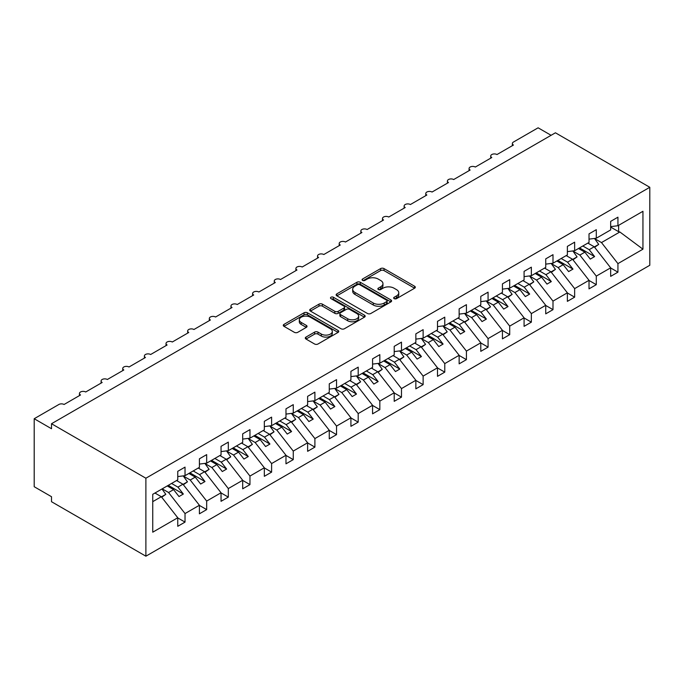 <?xml version="1.0" encoding="UTF-8"?>
<svg xmlns="http://www.w3.org/2000/svg" width="684" height="684" viewBox="0 0 684 684"><rect width="100%" height="100%" fill="white"/><g stroke="black" fill="none" stroke-linecap="round" stroke-linejoin="round"><path stroke-width="1.03" d="M394.172 298.643A1.684 0.975 0 0 0 396.549 298.643L414.607 288.212A2.403 1.385 0 0 0 415.316 287.229A2.403 1.385 0 0 0 414.607 286.254L384.015 268.59A2.403 1.385 0 0 0 380.612 268.59L362.554 279.012A1.684 0.975 0 0 0 362.067 279.696A1.684 0.975 0 0 0 362.554 280.389A1.684 0.975 0 0 0 364.94 280.389L367.274 279.038A7.695 4.437 0 0 1 378.149 279.038L380.697 280.508A7.695 4.437 0 0 1 382.954 283.646A7.695 4.437 0 0 1 380.697 286.793L378.363 288.135A1.684 0.975 0 0 0 377.867 288.828A1.684 0.975 0 0 0 378.363 289.512A1.684 0.975 0 0 0 380.74 289.512L383.083 288.161A7.695 4.437 0 0 1 393.958 288.161L396.506 289.631A7.695 4.437 0 0 1 398.763 292.778A7.695 4.437 0 0 1 396.506 295.916L394.172 297.266A1.684 0.975 0 0 0 393.676 297.95A1.684 0.975 0 0 0 394.172 298.643L394.172 297.266M305.996 337.084A2.403 1.385 0 0 0 305.295 338.067A2.403 1.385 0 0 0 305.996 339.042L314.58 344.001A2.403 1.385 0 0 0 317.983 344.001L338.041 332.424A2.403 1.385 0 0 0 338.742 331.441A2.403 1.385 0 0 0 338.041 330.457L307.441 312.793A2.403 1.385 0 0 0 304.047 312.793L283.988 324.378A2.403 1.385 0 0 0 283.279 325.353A2.403 1.385 0 0 0 283.988 326.336L294.351 332.321A2.403 1.385 0 0 0 297.754 332.321L306.338 327.371A2.403 1.385 0 0 0 307.039 326.388A2.403 1.385 0 0 0 306.338 325.404L301.199 322.438A6.43 3.711 0 0 1 299.31 319.813A6.43 3.711 0 0 1 303.286 316.384A6.43 3.711 0 0 1 310.288 317.188L330.432 328.816A6.43 3.711 0 0 1 332.313 331.441A6.43 3.711 0 0 1 328.346 334.869A6.43 3.711 0 0 1 321.335 334.066L317.983 332.125A2.403 1.385 0 0 0 314.58 332.125L305.996 337.084L305.996 339.042M649.8 187.288L145.889 478.219L145.889 556.195L649.8 265.272L649.8 187.288L555.425 132.799L51.514 423.729L51.514 428.731L34.2 418.728L58.875 404.483A3.676 2.12 0 0 1 64.074 404.483L80.524 394.984A3.676 2.12 0 0 1 79.447 393.488A3.676 2.12 0 0 1 81.712 391.53A3.676 2.12 0 0 1 85.714 391.983L102.164 382.493A3.676 2.12 0 0 1 101.095 380.988A3.676 2.12 0 0 1 103.361 379.03A3.676 2.12 0 0 1 107.362 379.492L123.813 369.993A3.676 2.12 0 0 1 122.735 368.496A3.676 2.12 0 0 1 125.001 366.53A3.676 2.12 0 0 1 129.011 366.992L145.461 357.493A3.676 2.12 0 0 1 144.384 355.996A3.676 2.12 0 0 1 146.65 354.038A3.676 2.12 0 0 1 150.651 354.5L167.101 345.001A3.676 2.12 0 0 1 166.024 343.496A3.676 2.12 0 0 1 168.298 341.538A3.676 2.12 0 0 1 172.3 342L188.75 332.501A3.676 2.12 0 0 1 187.672 331.005A3.676 2.12 0 0 1 189.938 329.047A3.676 2.12 0 0 1 193.948 329.5L210.398 320.001A3.676 2.12 0 0 1 209.321 318.505A3.676 2.12 0 0 1 211.587 316.547A3.676 2.12 0 0 1 215.588 317.008L232.038 307.509A3.676 2.12 0 0 1 230.961 306.004A3.676 2.12 0 0 1 233.235 304.047A3.676 2.12 0 0 1 237.237 304.508L253.687 295.009A3.676 2.12 0 0 1 252.61 293.513A3.676 2.12 0 0 1 254.876 291.555A3.676 2.12 0 0 1 258.877 292.008L275.336 282.518A3.676 2.12 0 0 1 274.258 281.013A3.676 2.12 0 0 1 276.524 279.055A3.676 2.12 0 0 1 280.526 279.517L296.976 270.018A3.676 2.12 0 0 1 295.898 268.521A3.676 2.12 0 0 1 298.173 266.555A3.676 2.12 0 0 1 302.174 267.017L318.624 257.517A3.676 2.12 0 0 1 317.547 256.021A3.676 2.12 0 0 1 319.813 254.063A3.676 2.12 0 0 1 323.814 254.525L340.264 245.026A3.676 2.12 0 0 1 339.196 243.521A3.676 2.12 0 0 1 341.461 241.563A3.676 2.12 0 0 1 345.463 242.025L361.913 232.526A3.676 2.12 0 0 1 360.836 231.03A3.676 2.12 0 0 1 363.101 229.063A3.676 2.12 0 0 1 367.111 229.525L383.562 220.026A3.676 2.12 0 0 1 382.484 218.529A3.676 2.12 0 0 1 384.75 216.572A3.676 2.12 0 0 1 388.751 217.033L405.202 207.534A3.676 2.12 0 0 1 404.133 206.029A3.676 2.12 0 0 1 406.399 204.071A3.676 2.12 0 0 1 410.4 204.533L426.85 195.034A3.676 2.12 0 0 1 425.773 193.538A3.676 2.12 0 0 1 428.039 191.58A3.676 2.12 0 0 1 432.049 192.033L448.499 182.542A3.676 2.12 0 0 1 447.421 181.038A3.676 2.12 0 0 1 449.687 179.08A3.676 2.12 0 0 1 453.689 179.541L470.139 170.042A3.676 2.12 0 0 1 469.07 168.538A3.676 2.12 0 0 1 471.336 166.58A3.676 2.12 0 0 1 475.337 167.041L491.787 157.542A3.676 2.12 0 0 1 490.71 156.046A3.676 2.12 0 0 1 492.976 154.088A3.676 2.12 0 0 1 496.986 154.541L513.436 145.051A3.676 2.12 180 0 1 512.359 143.546A3.676 2.12 180 0 1 513.436 142.05L538.111 127.805L551.099 135.304M145.889 478.219L51.514 423.729M367.445 313.486A2.403 1.385 0 0 0 370.839 313.486L390.897 301.901A2.403 1.385 0 0 0 391.607 300.917A2.403 1.385 0 0 0 390.897 299.943L360.306 282.278A2.403 1.385 0 0 0 356.903 282.278L336.844 293.855A2.403 1.385 0 0 0 336.143 294.838A2.403 1.385 0 0 0 336.844 295.821L367.445 313.486M331.654 299.002A1.684 0.975 0 0 1 333.364 299.241L333.364 297.241L364.469 315.196A2.403 1.385 0 0 1 365.171 316.179A2.403 1.385 0 0 1 364.469 317.162L344.411 328.739A2.403 1.385 0 0 1 341.008 328.739L310.416 311.075L310.416 309.117A2.403 1.385 0 0 0 309.715 310.1A2.403 1.385 0 0 0 310.416 311.075M310.416 309.117L319 304.158A2.403 1.385 0 0 1 322.403 304.158L334.809 311.323A2.403 1.385 0 0 0 338.204 311.323L343.898 308.039A2.403 1.385 0 0 0 344.608 307.056A2.403 1.385 0 0 0 343.898 306.073L330.988 298.617A1.684 0.975 0 0 1 330.492 297.925A1.684 0.975 0 0 1 331.526 297.027A1.684 0.975 0 0 1 333.364 297.241M152.746 501.654L161.304 496.712L177.755 517.754L152.746 532.195L152.746 494.301L177.755 479.869L177.755 471.319L185.031 467.121L185.031 475.671L177.755 476.577M185.031 475.671L199.403 467.369L199.403 458.819L206.671 454.621L206.671 463.171L199.403 464.077M206.671 463.171L221.043 454.869L221.043 446.327L228.319 442.129L228.319 450.671L221.043 451.577M228.319 450.671L242.692 442.377L242.692 433.827L249.959 429.629L249.959 438.179L242.692 439.085M249.959 438.179L264.332 429.877L264.332 421.327L271.608 417.129L271.608 425.679L264.332 426.585M271.608 425.679L285.98 417.385L285.98 408.835L293.256 404.637L293.256 413.179L285.98 414.085M293.256 413.179L307.629 404.885L307.629 396.335L314.897 392.137L314.897 400.687L307.629 401.594M314.897 400.687L329.269 392.385L329.269 383.835L336.545 379.637L336.545 388.187L329.269 389.093M336.545 388.187L350.918 379.894L350.918 371.344L358.194 367.146L358.194 375.696L350.918 376.602M358.194 375.696L372.566 367.393L372.566 358.844L379.834 354.645L379.834 363.195L372.566 364.102M379.834 363.195L394.206 354.893L394.206 346.352L401.482 342.145L401.482 350.695L394.206 351.602M401.482 350.695L415.855 342.402L415.855 333.852L423.131 329.654L423.131 338.204L415.855 339.11M423.131 338.204L437.503 329.902L437.503 321.352L444.771 317.154L444.771 325.704L437.503 326.61M444.771 325.704L459.144 317.402L459.144 308.86L466.42 304.662L466.42 313.204L459.144 314.11M466.42 313.204L480.792 304.91L480.792 296.36L488.068 292.162L488.068 300.712L480.792 301.618M488.068 300.712L502.441 292.41L502.441 283.86L509.708 279.662L509.708 288.212L502.441 289.118M509.708 288.212L524.081 279.918L524.081 271.368L531.357 267.17L531.357 275.712L524.081 276.618M531.357 275.712L545.729 267.418L545.729 258.868L552.997 254.67L552.997 263.22L545.729 264.127M552.997 263.22L567.369 254.918L567.369 246.377L574.645 242.17L574.645 250.72L567.369 251.626M574.645 250.72L589.018 242.427L589.018 233.877L596.294 229.679L596.294 238.229L589.018 239.135M177.755 517.908L185.031 522.106L185.031 513.556L199.403 505.262L182.944 484.212L176.583 480.544M162.211 488.838L168.572 492.514L185.031 513.556M199.403 505.408L206.671 509.606L206.671 501.064L221.043 492.762L204.593 471.721L198.232 468.044M183.329 476.038L190.22 480.014L206.671 501.064M221.043 492.916L228.319 497.114L228.319 488.564L242.692 480.271L226.242 459.221L219.872 455.544M204.978 463.538L211.869 467.523L228.319 488.564M242.692 480.416L249.959 484.614L249.959 476.064L264.332 467.771L247.882 446.72L241.52 443.052M226.618 451.047L233.509 455.022L249.959 476.064M264.332 467.916L271.608 472.122L271.608 463.572L285.98 455.27L269.53 434.229L263.169 430.552M248.266 438.547L255.158 442.522L271.608 463.572M285.98 455.424L293.256 459.622L293.256 451.072L307.629 442.779L291.179 421.729L284.809 418.052M269.915 426.046L276.806 430.031L293.256 451.072M307.629 442.924L314.897 447.122L314.897 438.581L329.269 430.279L312.819 409.237L306.458 405.561M291.555 413.555L298.446 417.531L314.897 438.581M329.269 430.433L336.545 434.631L336.545 426.081L350.918 417.779L334.467 396.737L328.106 393.061M313.204 401.055L320.095 405.031L336.545 426.081M350.918 417.933L358.194 422.131L358.194 413.581L372.566 405.287L356.116 384.237L349.746 380.569M334.852 388.555L341.743 392.539L358.194 413.581M372.566 405.432L379.834 409.63L379.834 401.089L394.206 392.787L377.756 371.745L371.395 368.069M356.492 376.063L363.384 380.039L379.834 401.089M394.206 392.941L401.482 397.139L401.482 388.589L415.855 380.287L399.405 359.245L393.043 355.569M378.141 363.563L385.032 367.547L401.482 388.589M415.855 380.441L423.131 384.639L423.131 376.089L437.503 367.795L421.053 346.745L414.684 343.077M399.781 351.072L406.681 355.047L423.131 376.089M437.503 367.941L444.771 372.139L444.771 363.597L459.144 355.295L442.693 334.254L436.332 330.577M421.429 338.571L428.321 342.547L444.771 363.597M459.144 355.449L466.42 359.647L466.42 351.097L480.792 342.804L464.342 321.754L457.981 318.077M443.078 326.071L449.969 330.056L466.42 351.097M480.792 342.949L488.068 347.147L488.068 338.597L502.441 330.304L485.991 309.262L479.621 305.586M464.718 313.58L471.609 317.556L488.068 338.597M502.441 330.449L509.708 334.656L509.708 326.106L524.081 317.803L507.631 296.762L501.269 293.085M486.367 301.08L493.258 305.055L509.708 326.106M524.081 317.957L531.357 322.155L531.357 313.605L545.729 305.312L529.279 284.262L522.909 280.594M508.015 288.58L514.907 292.564L531.357 313.605M545.729 305.457L552.997 309.655L552.997 301.114L567.369 292.812L550.919 271.77L544.558 268.094M529.655 276.088L536.547 280.064L552.997 301.114M567.369 292.966L574.645 297.164L574.645 288.614L589.018 280.312L572.568 259.27L566.207 255.594M551.304 263.588L558.195 267.572L574.645 288.614M589.018 280.466L596.294 284.664L596.294 276.114L610.667 267.82L610.667 276.37L617.934 272.164L617.934 263.622L642.943 249.181L619.849 231.979L618.627 231.679L618.627 225.327M572.953 251.088L579.844 255.072L596.294 276.114M596.294 238.229L610.667 229.927L610.667 221.377L617.934 217.179L617.934 225.729L610.667 226.635M610.667 267.966L617.934 272.164M594.593 238.596L601.484 242.572L617.934 263.622M34.2 418.728L34.2 486.717L51.514 496.712L51.514 501.714L145.889 556.195M161.304 496.712L154.935 493.036M185.031 522.106L177.755 526.304L177.755 517.754M206.671 509.606L199.403 513.812L199.403 505.262M228.319 497.114L221.043 501.312L221.043 492.762M249.959 484.614L242.692 488.812L242.692 480.271M271.608 472.122L264.332 476.32L264.332 467.771M293.256 459.622L285.98 463.82L285.98 455.27M314.897 447.122L307.629 451.32L307.629 442.779M336.545 434.631L329.269 438.829L329.269 430.279M358.194 422.131L350.918 426.329L350.918 417.779M379.834 409.63L372.566 413.837L372.566 405.287M401.482 397.139L394.206 401.337L394.206 392.787M423.131 384.639L415.855 388.837L415.855 380.287M444.771 372.139L437.503 376.345L437.503 367.795M466.42 359.647L459.144 363.845L459.144 355.295M488.068 347.147L480.792 351.345L480.792 342.804M509.708 334.656L502.441 338.854L502.441 330.304M531.357 322.155L524.081 326.353L524.081 317.803M552.997 309.655L545.729 313.853L545.729 305.312M574.645 297.164L567.369 301.362L567.369 292.812M596.294 284.664L589.018 288.862L589.018 280.312M617.934 225.729L642.943 211.288L642.943 249.181M168.572 492.514L173.599 489.616L179.011 496.541L183.338 494.036L177.925 487.111L182.944 484.212M167.229 485.939L173.599 489.616M171.564 483.443L177.925 487.111M190.22 480.014L195.239 477.116L200.651 484.041L204.986 481.545L199.574 474.619L204.593 471.721M188.878 473.439L195.239 477.116M193.204 470.943L199.574 474.619M211.869 467.523L216.888 464.624L222.3 471.541L226.626 469.044L221.214 462.119L226.242 459.221M210.527 460.948L216.888 464.624M214.853 458.442L221.214 462.119M233.509 455.022L238.536 452.124L243.949 459.049L248.275 456.544L242.863 449.627L247.882 446.72M232.167 448.447L238.536 452.124M236.502 445.951L242.863 449.627M255.158 442.522L260.176 439.624L265.589 446.549L269.923 444.053L264.511 437.127L269.53 434.229M253.815 435.956L260.176 439.624M258.142 433.451L264.511 437.127M276.806 430.031L281.825 427.132L287.237 434.049L291.564 431.553L286.151 424.627L291.179 421.729M275.464 423.456L281.825 427.132M279.79 420.959L286.151 424.627M298.446 417.531L303.474 414.632L308.886 421.558L313.212 419.061L307.8 412.136L312.819 409.237M297.104 410.956L303.474 414.632M301.439 408.459L307.8 412.136M320.095 405.031L325.114 402.132L330.526 409.058L334.861 406.561L329.449 399.636L334.467 396.737M318.753 398.464L325.114 402.132M323.079 395.959L329.449 399.636M341.743 392.539L346.762 389.641L352.174 396.566L356.501 394.061L351.089 387.135L356.116 384.237M340.401 385.964L346.762 389.641M344.727 383.467L351.089 387.135M363.384 380.039L368.411 377.141L373.823 384.066L378.149 381.569L372.737 374.644L377.756 371.745M362.041 373.464L368.411 377.141M366.376 370.967L372.737 374.644M385.032 367.547L390.051 364.64L395.463 371.566L399.798 369.069L394.386 362.144L399.405 359.245M383.69 360.972L390.051 364.64M388.016 358.467L394.386 362.144M406.681 355.047L411.7 352.149L417.112 359.074L421.438 356.569L416.026 349.652L421.053 346.745M405.338 348.472L411.7 352.149M409.665 345.976L416.026 349.652M428.321 342.547L433.348 339.649L438.76 346.574L443.087 344.078L437.674 337.152L442.693 334.254M426.978 335.972L433.348 339.649M431.313 333.476L437.674 337.152M449.969 330.056L454.988 327.157L460.4 334.074L464.735 331.578L459.323 324.652L464.342 321.754M448.627 323.481L454.988 327.157M452.953 320.984L459.323 324.652M471.609 317.556L476.637 314.657L482.049 321.583L486.375 319.077L480.963 312.161L485.991 309.262M470.267 310.981L476.637 314.657M474.602 308.484L480.963 312.161M493.258 305.055L498.277 302.157L503.698 309.082L508.024 306.586L502.612 299.66L507.631 296.762M491.916 298.489L498.277 302.157M496.242 295.984L502.612 299.66M514.907 292.564L519.926 289.665L525.338 296.591L529.664 294.086L524.252 287.16L529.279 284.262M513.564 285.989L519.926 289.665M517.891 283.492L524.252 287.16M536.547 280.064L541.574 277.165L546.986 284.091L551.313 281.594L545.9 274.669L550.919 271.77M535.204 273.489L541.574 277.165M539.539 270.992L545.9 274.669M558.195 267.572L563.214 264.665L568.626 271.591L572.961 269.094L567.549 262.169L572.568 259.27M556.853 260.997L563.214 264.665M561.179 258.492L567.549 262.169M579.844 255.072L584.863 252.174L590.275 259.099L594.601 256.594L589.189 249.669L594.216 246.77L587.847 243.102M578.502 248.497L584.863 252.174M582.828 246.001L589.189 249.669M594.216 246.77L610.667 267.82M601.484 242.572L619.849 231.979M610.667 227.079L618.627 231.679M579.536 247.899L594.601 256.594M557.896 260.399L572.961 269.094M536.247 272.89L551.313 281.594M514.599 285.39L529.664 294.086M492.959 297.882L508.024 306.586M471.31 310.382L486.375 319.077M449.662 322.882L464.735 331.578M428.022 335.374L443.087 344.078M406.373 347.874L421.438 356.569M384.724 360.374L399.798 369.069M363.084 372.865L378.149 381.569M341.436 385.366L356.501 394.061M319.787 397.857L334.861 406.561M298.147 410.357L313.212 419.061M276.498 422.857L291.564 431.553M254.858 435.349L269.923 444.053M233.21 447.849L248.275 456.544M211.561 460.349L226.626 469.044M189.921 472.841L204.986 481.545M168.273 485.341L183.338 494.036M394.848 298.874L396.506 297.916A7.695 4.437 0 0 0 398.763 294.778L398.763 292.778M382.954 283.646L382.954 285.647A7.695 4.437 0 0 1 380.697 288.785L379.039 289.751M414.607 286.254L414.607 288.212L384.015 270.582A2.403 1.385 0 0 0 380.612 270.582L363.23 280.62M390.863 301.918L360.306 284.279A2.403 1.385 0 0 0 356.903 284.279L336.879 295.839M386.648 301.61A1.684 0.975 0 0 0 387.144 300.917A1.684 0.975 0 0 0 386.648 300.233L359.793 284.732A1.684 0.975 0 0 0 357.416 284.732L354.953 286.151A7.695 4.437 0 0 0 352.696 289.289A7.695 4.437 0 0 0 354.953 292.436L373.31 303.029A7.695 4.437 0 0 0 384.186 303.029L386.648 301.61L386.648 303.611A1.684 0.975 0 0 0 387.144 302.918L387.144 300.917M352.696 289.289L352.696 291.29A7.695 4.437 0 0 0 354.953 294.428L354.953 292.436M386.648 303.611L384.186 305.03A7.695 4.437 0 0 1 373.31 305.03L354.953 294.428M310.451 311.092L319 306.158L319 304.158M344.608 307.056L344.608 309.057A2.403 1.385 0 0 1 343.898 310.032L338.204 313.323A2.403 1.385 0 0 1 334.809 313.323L322.403 306.158A2.403 1.385 0 0 0 319 306.158M333.364 299.241L364.435 317.179M347.686 318.753A6.43 3.711 0 0 0 354.688 319.565A6.43 3.711 0 0 0 358.664 316.128A6.43 3.711 0 0 0 356.774 313.503L349.678 309.407A2.403 1.385 0 0 0 346.284 309.407L340.589 312.699A2.403 1.385 0 0 0 339.88 313.674A2.403 1.385 0 0 0 340.589 314.657L347.686 318.753L347.686 320.753A6.43 3.711 0 0 0 354.688 321.557A6.43 3.711 0 0 0 358.664 318.128L358.664 316.128M339.88 313.674L339.88 315.675A2.403 1.385 0 0 0 340.589 316.658L340.589 314.657M347.686 320.753L340.589 316.658M332.313 331.441L332.313 333.441A6.43 3.711 0 0 1 328.346 336.87A6.43 3.711 0 0 1 321.335 336.066L317.983 334.125A2.403 1.385 0 0 0 314.58 334.125L306.03 339.067M299.31 319.813L299.31 321.813A6.43 3.711 0 0 0 301.199 324.438L301.199 322.438M306.304 327.388L301.199 324.438M338.041 330.457L338.041 332.424L307.441 314.794A2.403 1.385 0 0 0 304.047 314.794L284.022 326.353M588.326 242.829L588.975 243.752M594.49 238.451L598.714 244.393L594.336 246.924M598.714 244.393L594.627 247.3M566.677 255.32L567.335 256.252M572.85 250.942L577.074 256.893L572.688 259.424M577.074 256.893L572.978 259.8M545.028 267.82L545.687 268.744M551.201 263.443L555.425 269.385L551.039 271.916M555.425 269.385L551.338 272.3M523.388 280.32L524.047 281.244M529.553 275.943L533.776 281.885L529.399 284.416M533.776 281.885L529.69 284.792M501.74 292.812L502.398 293.735M507.913 288.434L512.136 294.377L507.75 296.916M512.136 294.377L508.05 297.292M480.091 305.312L480.749 306.235M486.264 300.934L490.488 306.877L486.102 309.407M490.488 306.877L486.401 309.784M458.451 317.812L459.109 318.735M464.616 313.434L468.839 319.377L464.462 321.907M468.839 319.377L464.752 322.284M436.802 330.304L437.461 331.227M442.976 325.926L447.199 331.868L442.813 334.399M447.199 331.868L443.112 334.784M415.154 342.804L415.812 343.727M421.327 338.426L425.551 344.368L421.164 346.899M425.551 344.368L421.464 347.275M393.514 355.295L394.172 356.227M399.678 350.926L403.911 356.868L399.524 359.399M403.911 356.868L399.815 359.775M371.865 367.795L372.523 368.719M378.038 363.418L382.262 369.36L377.876 371.891M382.262 369.36L378.175 372.276M350.217 380.295L350.875 381.219M356.39 375.918L360.613 381.86L356.227 384.391M360.613 381.86L356.526 384.767M328.577 392.787L329.235 393.71M334.741 388.409L338.973 394.36L334.587 396.891M338.973 394.36L334.878 397.267M306.928 405.287L307.586 406.211M313.101 400.909L317.325 406.852L312.939 409.383M317.325 406.852L313.238 409.759M285.288 417.787L285.938 418.711M291.452 413.41L295.676 419.352L291.29 421.883M295.676 419.352L291.589 422.259M263.639 430.279L264.298 431.202M269.804 425.901L274.036 431.843L269.65 434.374M274.036 431.843L269.941 434.759M241.991 442.779L242.649 443.702M248.164 438.401L252.387 444.344L248.001 446.874M252.387 444.344L248.301 447.25M220.351 455.279L221 456.202M226.515 450.901L230.739 456.844L226.361 459.374M230.739 456.844L226.652 459.751M198.702 467.771L199.36 468.694M204.875 463.393L209.099 469.335L204.713 471.866M209.099 469.335L205.003 472.251M177.053 480.271L177.712 481.194M183.227 475.893L187.45 481.835L183.064 484.366M187.45 481.835L183.363 484.742M155.413 492.762L156.072 493.694M161.988 488.966L165.802 494.335L161.424 496.866M165.802 494.335L161.715 497.242M396.506 297.916L396.506 295.916M378.363 289.512L378.363 288.135M380.697 288.785L380.697 286.793M362.554 280.389L362.554 279.012M380.612 270.582L380.612 268.59M384.015 270.582L384.015 268.59M336.844 295.821L336.844 293.855M356.903 284.279L356.903 282.278M360.306 284.279L360.306 282.278M390.897 301.901L390.897 299.943M373.31 305.03L373.31 303.029M384.186 305.03L384.186 303.029M322.403 306.158L322.403 304.158M334.809 313.323L334.809 311.323M338.204 313.323L338.204 311.323M343.898 310.032L343.898 308.039M364.469 317.162L364.469 315.196M314.58 334.125L314.58 332.125M317.983 334.125L317.983 332.125M321.335 336.066L321.335 334.066M306.338 327.371L306.338 325.404M283.988 326.336L283.988 324.378M304.047 314.794L304.047 312.793M307.441 314.794L307.441 312.793M490.71 158.166L490.71 156.046M512.359 145.666L512.359 143.546M469.07 170.667L469.07 168.538M447.421 183.158L447.421 181.038M425.773 195.658L425.773 193.538M404.133 208.15L404.133 206.029M382.484 220.65L382.484 218.529M360.836 233.15L360.836 231.03M339.196 245.642L339.196 243.521M317.547 258.142L317.547 256.021M295.898 270.642L295.898 268.521M274.258 283.133L274.258 281.013M252.61 295.633L252.61 293.513M230.961 308.125L230.961 306.004M209.321 320.625L209.321 318.505M187.672 333.125L187.672 331.005M166.024 345.617L166.024 343.496M144.384 358.117L144.384 355.996M122.735 370.617L122.735 368.496M101.095 383.108L101.095 380.988M79.447 395.608L79.447 393.488"/></g></svg>
